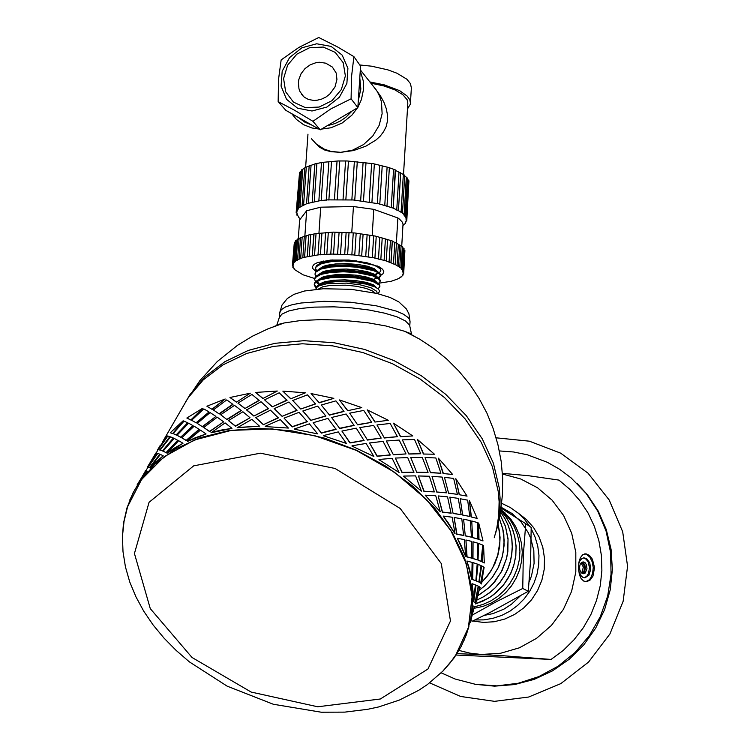<?xml version="1.0" encoding="UTF-8"?>
<svg xmlns="http://www.w3.org/2000/svg" width="750" height="750" viewBox="0 0 750 750"><rect width="100%" height="100%" fill="white"/><g stroke="black" fill="none" stroke-linecap="round" stroke-linejoin="round"><path stroke-width="1.12" d="M501.103 508.144L525.778 523.65L523.35 555.413L522.759 588.488L496.219 601.753L472.434 615.037M474.488 608.278L483.084 606.356L491.306 603.047L498.928 598.425L505.744 592.612L511.556 585.778L516.225 578.081L519.619 569.747L521.653 560.991L522.263 552.066L521.447 543.188L519.234 534.609L515.672 526.547L510.872 519.225L500.906 509.456M470.925 620.672L472.359 621.169L489.825 612.591L528.3 591.244L530.662 559.8L531.234 527.484L525.778 523.65M475.369 603.9L483.056 601.003L490.275 596.991L496.847 591.928L502.65 585.956L507.525 579.188L511.388 571.781L514.144 563.897L515.728 555.712L516.103 547.425L515.288 539.203L513.272 531.225L510.131 523.688L505.922 516.731L500.747 510.525L506.906 518.137L511.622 526.791L514.725 536.194L516.122 546.056L515.766 556.069L513.666 565.894L510.731 573.478L503.513 585.047L493.809 594.562L488.203 598.359L475.359 603.947M476.775 600.131L483.469 596.794L489.694 592.594L495.338 587.587L500.297 581.878L504.478 575.569L507.816 568.762L510.253 561.581L511.725 554.175L512.231 546.656L511.753 539.166L510.3 531.834L507.909 524.794L504.619 518.175L500.494 512.091M477.975 595.631L488.841 587.859L493.547 583.069L501.216 572.016L506.184 559.509L507.572 552.928L508.069 539.569L505.509 526.556L500.062 514.603L505.425 526.144L508.069 538.716L507.853 551.663L506.663 558.056L502.219 570.291L494.709 581.869L489.703 587.194L477.947 595.725M479.756 589.791L484.191 586.2L491.953 577.791L497.981 568.031L502.05 557.306L503.297 551.709L504.15 540.337L502.8 529.087L499.331 518.391M474.666 606.788L482.85 604.528L490.622 601.013L497.794 596.316L504.187 590.55L509.662 583.866L514.059 576.413L517.284 568.387L519.263 559.978L519.938 551.4L519.3 542.85L517.369 534.544L514.2 526.688L509.869 519.459L500.878 509.681L504.488 513.028M456.966 653.663L498.825 655.406L551.1 659.447L563.241 650.428L574.059 639.778L583.331 627.731L590.887 614.503L596.559 600.375L600.244 585.628L601.866 570.553L601.425 555.45L598.913 540.628L594.403 526.369L587.991 512.944L579.825 500.616L570.066 489.609L558.909 480.131L528.366 475.725L502.387 473.372M458.944 650.438L469.988 653.175L481.331 654.45L500.634 653.212L519.347 647.766L536.569 638.334L551.466 625.369L563.325 609.469L571.566 591.413L575.803 572.062L575.85 552.347L571.734 533.212L563.672 515.559L552.075 500.194L537.525 487.809L520.716 478.941L502.425 473.962M585.938 553.791L589.416 555.375L592.406 559.191L594.581 567.638L592.997 576.075L590.222 579.975L586.678 581.691L583.725 581.081L581.166 578.587L579.412 574.678L578.438 567.928L578.925 562.219L580.416 557.653L582.741 554.728L585.938 553.791M441.141 672.853L455.128 679.059L475.669 684.422L496.969 685.828L518.297 683.212L538.894 676.613L558.047 666.253L575.053 652.472L589.312 635.747L600.309 616.678L607.659 595.931L611.109 574.256L610.566 552.431L606.066 531.206L597.806 511.312L586.097 493.434L571.125 477.938L559.688 469.35L547.303 462.3L527.372 454.819L513.488 451.988L499.369 450.919M582.703 573.684L584.531 571.978L585.45 567.75L584.709 564.478L582.263 561.994M579.534 567.188L579.872 570.103L581.428 572.897L583.209 573.787L585.253 573.009L586.987 568.734L586.444 564.853L585.262 562.894L583.688 561.909L581.438 562.481L580.106 564.422L579.534 567.188M584.222 577.716L586.669 576.375L588.506 573.544L589.481 567.628L588.066 561.788L586.022 559.078L583.491 557.888M578.634 570.788L581.203 576.019L582.825 577.275L585.169 577.734L588.9 575.128L590.7 569.316L589.791 562.837L586.556 558.516L583.791 557.841L581.906 558.553L579.928 560.709L578.644 563.953M585.628 581.691L589.116 579.909L590.578 578.166L592.622 573.375L593.203 567.6L592.228 561.853L589.866 557.156L586.538 554.363L584.691 553.856M472.631 621.038L483.366 622.434L494.231 621.769L504.834 619.059L514.8 614.381L523.791 607.913L531.459 599.878L537.553 590.541L541.847 580.256L544.2 569.381L544.519 558.291L542.803 547.397L539.128 537.066L533.634 527.663L526.509 519.516L517.556 512.597M474.816 619.988L483.984 619.866L493.059 618.3L501.825 615.328L510.075 611.016L517.594 605.466L524.203 598.809L529.744 591.216L534.075 582.853L537.103 573.947L538.734 564.703L538.95 555.347L537.75 546.103L535.163 537.206L531.244 528.862M529.819 526.491L524.222 519.019L518.222 513.141L510.366 507.553L501.703 503.372M484.331 615.347L493.012 613.575L504 609.094L511.528 604.237L520.256 596.006M529.172 581.991L531.497 575.962L534.075 563.344L533.794 550.538L530.681 538.2L528.113 532.406L521.128 521.962L512.006 513.441L501.225 507.272M429.656 682.828L460.697 696.459L494.494 701.353L528.694 697.022L560.85 683.644L588.6 662.109L609.891 633.947L623.184 601.2L627.534 566.278L622.706 531.712L609.159 499.95L587.972 473.194L560.737 453.188L529.416 441.169L496.144 437.812M474.797 684.272L494.616 686.156L514.575 684.525L534.056 679.387L552.469 670.884L569.222 659.259L583.791 644.869L595.716 628.153L604.622 609.637L610.237 589.903L612.403 569.559L611.072 549.253L606.3 529.594L598.275 511.181L587.25 494.569L577.444 483.778M209.916 431.109L209.241 431.363M273.712 326.522L284.156 322.987L300.694 320.503L321.431 319.566L341.353 320.119L367.903 322.753L385.866 325.95L404.719 331.359L414.028 336.019M279.094 318.141L276.938 324.703L284.156 322.987L267.9 328.828L252.309 336.3L237.562 345.309L217.341 361.528L199.828 380.625L185.634 401.709M279.094 318.019L281.681 314.213L288.731 310.959L299.85 308.522L314.297 307.078L333.966 306.844L351.797 307.894L369.066 310.041L384.469 313.087L396.863 316.819L405.422 320.925L409.613 325.106L411.441 333.984L404.719 331.359L419.719 339.234L433.847 348.562L446.962 359.241L458.934 371.166L469.65 384.216L478.997 398.259L486.891 413.156L493.256 428.756L498.028 444.909L501.169 461.447L502.641 478.209L502.434 495.028L500.55 511.744L497.016 528.178M495.731 532.781L498.066 523.603L499.856 510.919L500.091 497.831L499.219 487.819L493.387 463.256L482.316 438.909L466.275 415.641L445.716 394.303L421.303 375.703L393.891 360.553L364.453 349.425L334.078 342.731L303.872 340.688L274.931 343.312L248.259 350.447L224.738 361.744L205.097 376.706L189.872 394.744L188.044 397.894L203.297 379.847L222.975 364.866L246.544 353.569L273.272 346.444L302.288 343.819L332.569 345.881L363.028 352.603L392.55 363.759L420.047 378.947L444.525 397.584L465.15 418.959L481.247 442.266L492.356 466.65L498.216 491.259L499.106 501.628L498.797 515.184L496.819 528.3L494.269 537.769L496.819 528.3L498.797 515.184L499.106 501.628L498.216 491.259L492.356 466.65L481.247 442.266L465.15 418.959L444.525 397.584L420.047 378.947L392.55 363.759L363.028 352.603L332.569 345.881L302.288 343.819L273.272 346.444L246.544 353.569L222.975 364.866L203.297 379.847L188.044 397.894L181.697 408.872M122.503 535.359L123.497 523.341L126.994 507.787L132.975 493.003L139.078 482.559L154.884 464.137L175.509 448.941L200.381 437.587L228.741 430.575L259.65 428.269L292.031 430.828L324.703 438.234L356.447 450.225L386.091 466.359L412.547 486.019L434.906 508.434L452.428 532.753L464.606 558.084L471.656 587.1L472.312 604.706L470.803 618.281L466.462 634.462L461.016 646.716L453.956 658.097L443.006 670.959M127.594 506.756L123.994 521.4L122.466 536.428L122.972 551.663L125.438 566.897L129.797 581.981L135.928 596.775L143.747 611.119L153.122 624.919L163.941 638.044L176.081 650.381L189.403 661.847L227.166 686.147L273.272 704.212L321.319 712.181L344.822 712.134L367.594 709.359L378.581 706.931L399.478 700.012L418.603 690.356L427.369 684.525L443.025 670.95L449.803 663.253L455.812 654.984L468.412 627.553L472.106 596.606L466.284 563.7L450.881 530.662L426.488 499.481L394.322 472.116L356.25 450.366L314.616 435.656L272.053 428.897L231.216 430.434L194.569 439.988L164.166 456.759L141.525 479.513L127.594 506.756L125.812 512.897M212.194 409.387L206.897 406.181L212.194 409.387L225.178 399.009L212.034 409.144M219.281 413.972L213.394 409.988L219.281 413.972L232.969 404.428L228.806 401.381L226.641 399.947L213.394 409.988M227.081 419.587L220.641 414.769L227.081 419.587L241.275 410.672L237.281 407.428L234.45 405.338L220.641 414.769M223.434 421.669L217.228 417.225L203.766 427.453L209.503 431.409L223.566 421.913L209.653 431.653L203.766 427.453M215.756 416.212L210.122 412.594L197.278 423.403L202.575 426.806L215.906 416.456L202.397 426.562M208.8 411.778L203.794 408.928L191.616 420.291L196.266 422.934L208.969 412.022L196.078 422.709M231.788 428.175L225.056 422.878L211.163 432.75L231.9 428.438L222.703 429.741L211.013 432.497M250.069 417.741L235.528 426.262L228.722 420.834L235.425 426.009L250.069 417.741L242.897 411.788L228.6 420.581M226.959 419.334L241.163 410.419M219.141 413.728L232.838 404.184M202.575 426.806L197.278 423.403M206.897 406.181L225.159 398.991M196.266 422.934L191.616 420.291M475.884 580.706L472.331 579.572L472.959 562.725L472.641 579.591L475.884 580.706L477.197 564.028L473.259 562.725M478.022 560.184L478.622 543.609L478.022 560.184L481.163 561.459L482.747 545.072L478.912 543.6M470.316 622.725L472.697 605.85L472.359 612.009L470.316 622.725L474.262 606.506L472.997 605.897M473.231 601.556L472.069 583.8L473.091 591.487L473.231 601.556L475.444 584.878L472.369 583.809M471.703 579.3L466.922 561.103L469.5 568.913L471.703 579.3L472.144 562.388L467.222 561.075M465.647 556.509L457.275 538.359L460.772 544.772L465.647 556.509L464.344 539.616L457.556 538.294M147.094 471.066L139.884 480.553L145.922 470.663L147.347 471.244L137.372 485.203M455.1 533.794L443.278 516.216L447.975 522.347L455.1 533.794L452.137 517.191L443.541 516.112M163.209 455.766L150.253 467.991L155.363 462.441L163.209 455.766L160.416 454.416L150.009 467.803M440.241 511.8L425.231 495.3L440.241 511.8L435.75 495.741L425.466 495.159M183.009 443.259L167.109 453.244L173.522 448.603L183.009 443.259L178.716 440.747L166.884 453.028M421.397 491.175L403.584 476.25L421.397 491.175L415.584 475.912L403.781 476.072M206.062 433.941L187.566 441.356L195.159 437.775L206.062 433.941L200.438 430.106L187.378 441.122M399.056 472.538L378.919 459.656L399.056 472.538L392.156 458.306L379.069 459.45M373.828 456.459L351.938 446.016L373.828 456.459L366.122 443.484L352.041 445.791M259.491 426.188L237.291 427.734L251.916 419.334L259.491 426.188L237.188 427.472M346.425 443.456L323.428 435.778L346.425 443.456L338.25 431.887L323.484 435.525M288.394 428.109L265.256 426.525L288.394 428.109L280.284 419.653L265.2 426.262M317.662 433.912L294.244 429.216L317.662 433.912L309.347 423.863L294.244 428.962M190.791 419.991L202.65 408.337L190.791 419.991L186.816 418.05L190.584 419.775M176.147 434.897L187.847 422.944L184.022 421.097L173.147 433.631L176.147 434.897L187.641 422.728M176.372 435.103L173.147 433.631M180.722 437.194L193.153 425.756L188.634 423.216L176.991 435.291L180.722 437.194L192.956 425.531M180.938 437.419L176.991 435.291M181.753 437.766L186.375 440.606L199.284 429.488L194.119 426.197L181.753 437.766L186.188 440.381L199.116 429.253M172.716 433.584L183.206 420.769L172.716 433.584L170.222 432.731L172.481 433.397M262.838 398.55L277.266 391.05L262.838 398.55L255.534 392.438L277.266 391.05M244.847 408.544L259.228 400.472L252 394.491L249.975 395.672L237.938 403.087L244.847 408.544L259.134 400.209M236.419 402.15L250.266 393.169L236.419 402.15L229.997 397.538L250.266 393.169M474.844 607.031L474.469 606.638L470.062 622.659M475.087 602.522L475.922 603.066L479.812 587.1L478.612 586.312L475.087 602.522L478.2 586.097L476.091 585.141L473.7 601.753L475.144 602.438L473.4 601.706L476.091 585.141M475.725 599.616L478.612 586.312M479.016 582.188L480.675 583.097L483.684 567.009L481.65 565.884L479.016 582.188L481.65 565.884M481.828 561.769L484.331 562.978L481.828 561.769L483.581 545.428L482.128 561.797M476.269 580.95L478.856 582L481.031 565.584L478.059 564.347L476.269 580.95L478.059 564.347M478.659 539.475L482.953 540.966L478.659 539.475L478.659 522.984L478.95 539.466M472.997 558.525L477.413 559.856L477.834 543.234L473.034 541.763L472.997 558.525L473.034 541.763M472.566 537.619L477.834 539.091L477.384 522.581L471.731 521.006L472.566 537.619L471.731 521.006M471.066 516.938L477.169 518.475L471.066 516.938L469.369 500.541L471.347 516.881M465.919 539.963L466.753 556.866L471.853 558.188L471.713 541.397L465.919 539.963L467.044 556.838L472.144 558.178M465.244 535.828L471.488 537.216L470.316 521.803L470.194 520.622L463.566 519.15L465.244 535.828L463.566 519.15M462.694 515.091L469.772 516.497L467.822 501.309L467.644 500.156L460.191 498.703L462.694 515.091L460.191 498.703M459.141 494.756L467.016 496.106L459.141 494.756L455.841 478.716L459.403 494.662M369.572 442.987L377.062 456.281L390.216 455.044L383.072 441.366L369.572 442.987L377.203 456.075L390.375 454.847M367.509 440.044L381.197 438.094L374.128 426.281L373.575 425.4L359.747 427.556L367.509 440.044L359.747 427.556M357.656 424.828L371.634 422.325L363.769 410.456L349.688 413.184L357.656 424.828L349.688 413.184M347.587 410.681L361.772 407.606L347.587 410.681L339.497 399.9L347.653 410.438M341.887 431.072L349.931 442.987L364.05 440.559L356.222 428.184L341.887 431.072L350.025 442.762L364.163 440.334M339.769 428.494L354.131 425.475L346.106 413.962L331.613 417.45L339.769 428.494L331.613 417.45M329.503 415.106L344.006 411.488L336.478 401.55L335.887 400.828L321.309 404.953L329.503 415.106L321.309 404.953M311.025 420.262L325.837 416.091L317.625 406.088L302.794 411.009L311.025 420.262L325.875 415.866M311.006 420.525L302.794 411.009M313.097 422.691L321.356 433.116L336.122 429.347L327.938 418.416L313.097 422.691L321.403 432.872L336.188 429.103M284.053 418.106L292.2 426.956L307.266 421.725L299.053 412.35L284.053 418.106L292.191 426.694L307.275 421.472M374.916 422.062L388.359 420.262L374.916 422.062L367.228 409.856L375.038 421.847M384.375 437.953L397.444 436.659L390.206 423.459L376.959 424.95L384.375 437.953L376.959 424.95M393.412 454.809L406.041 453.984L399.206 440.053L386.363 441.038L393.412 454.809L386.363 441.038M395.334 458.1L401.953 472.584L413.85 472.341L407.691 457.556L395.334 458.1L402.141 472.406L414.056 472.172M400.425 436.659L412.819 435.966L400.425 436.659L393.431 423.188L400.584 436.462M408.872 454.069L420.75 453.797L414.919 440.475L414.45 439.472L402.328 439.875L408.872 454.069L402.328 439.875M416.728 472.341L428.016 472.425L422.691 458.512L422.259 457.462L410.681 457.481L416.728 472.341L410.681 457.481M418.425 475.931L423.891 491.4L434.306 491.916L429.384 476.241L418.425 475.931L424.116 491.25L434.541 491.784M423.366 454.003L434.447 454.228L423.366 454.003L417.384 439.434L423.572 453.844M430.463 472.688L440.906 473.222L435.806 457.969L425.053 457.519L430.463 472.688L425.053 457.519M436.791 492.094L446.541 492.863L442.434 478.209L442.097 477.103L432.019 476.372L436.791 492.094L432.019 476.372M438.206 495.928L442.294 512.137L451.031 513.178L447.572 496.866L438.206 495.928L442.547 512.025L451.294 513.084M443.109 473.569L452.672 474.478L443.109 473.569L438.347 458.156L443.353 473.438M448.556 493.238L457.378 494.334L453.684 478.406L444.506 477.328L448.556 493.238L444.506 477.328M453.094 513.469L461.147 514.678L458.438 499.519L458.203 498.366L449.794 497.137L453.094 513.469L449.794 497.137M454.163 517.491L456.684 534.169L463.631 535.481L461.775 518.794L454.163 517.491L456.956 534.103L463.912 535.425M480.619 583.219L479.316 582.234M481.312 580.003L484.078 567.272L480.909 583.284M480.319 587.85L480 587.278L475.688 603M152.269 461.166L157.622 453.441L156.113 453.038L147.422 467.128L148.284 467.194M148.238 467.269L147.422 467.128M148.219 467.156L149.822 467.803L160.05 454.341L157.781 453.384L148.219 467.156L149.569 467.625L159.816 454.153M158.372 449.738L157.481 449.756L158.447 449.625M162.544 443.428L158.119 449.578M160.05 450.056L170.119 436.819L168.609 436.238L167.784 436.041L158.381 449.587L160.05 450.056L158.381 449.587M162.694 451.05L173.569 438.225L172.266 437.541L170.503 436.847L160.256 450.019L162.694 451.05L160.256 450.019M163.097 451.144L166.275 452.794L177.947 440.419L174.15 438.394L163.097 451.144L166.05 452.587L177.731 440.203M253.828 416.044L268.566 408.628L260.972 401.747L246.6 409.959L253.828 416.044L268.509 408.366M272.259 406.875L287.016 400.303L279.178 392.766L278.137 393.244L264.609 399.872L272.259 406.875L286.988 400.05M290.709 398.775L305.391 392.784L290.709 398.775L282.825 391.088L305.391 392.784M319.237 402.844L333.844 398.344L311.081 393.591L319.237 402.844L311.081 393.591M263.306 424.659L278.325 417.919L270.431 410.128L255.694 417.675L263.306 424.659L278.287 417.656M282.075 416.344L297.028 410.438L288.966 401.981L274.191 408.675L282.075 416.344L297.019 410.184M300.75 409.069L315.562 404.006L307.416 394.884L306.366 395.259L292.669 400.481L300.75 409.069L315.572 403.753M292.669 400.481L300.75 408.816M274.144 408.412L282.047 416.081M255.609 417.413L263.25 424.397M186.816 418.05L202.622 408.309M264.609 399.872L272.203 406.613M246.497 409.697L253.753 415.781M162.459 450.863L173.353 438.019M159.806 449.878L169.884 436.631M170.222 432.731L183.206 420.769M237.938 403.087L244.744 408.291M156.047 453.141L155.419 453.3M147.384 467.194L155.897 453.047M157.472 449.775L167.363 435.966M147.984 467.1L157.369 453.263M145.884 470.728L145.341 470.719M139.884 480.553L145.725 470.625M142.453 476.119L137.091 484.988M138.891 482.85L139.406 481.847M135.272 488.812L129.853 499.866M464.147 640.237L468.919 626.7M475.387 602.587L475.922 603.066M476.569 580.978L478.856 582M478.312 560.194L481.462 561.478M473.297 558.516L477.413 559.856M472.856 537.591L477.834 539.091M484.078 567.272L481.388 583.941M483.581 545.428L484.331 562.978M465.534 535.772L471.488 537.216M478.678 522.984L482.953 540.966M462.966 515.025L469.772 516.497M469.387 500.541L477.169 518.475M453.366 513.375L461.147 514.678M448.809 493.134L457.378 494.334M437.034 491.972L446.541 492.863M430.688 472.547L440.906 473.222M416.934 472.181L428.016 472.425M409.059 453.891L420.75 453.797M455.859 478.716L467.016 496.106M438.384 458.137L452.672 474.478M393.581 454.613L406.041 453.984M417.384 439.434L434.447 454.228M384.516 437.747L397.444 436.659M393.441 423.178L412.819 435.966M367.631 439.819L381.197 438.094M357.75 424.603L371.634 422.325M339.834 428.259L354.216 425.259M329.55 414.862L344.072 411.244M282.825 391.088L290.672 398.512M319.256 402.591L333.844 398.344M339.497 399.9L361.772 407.587M367.228 409.856L388.359 420.262M255.534 392.438L262.753 398.297M229.997 397.538L236.297 401.897M316.219 270.994L315.384 268.753L316.209 266.756L321.666 263.616L331.472 261.572L344.044 260.916L357.291 261.722L373.659 265.172L377.25 266.7L380.25 268.978L380.766 270.938L379.209 272.775M380.831 270.497L380.306 268.219L377.353 265.969M315.881 276.328L315.019 274.256L315.844 272.109L321.3 269.006L331.106 266.981L343.688 266.344L356.944 267.141L373.322 270.553L376.913 272.072L380.044 274.481L380.381 276.422L378.834 278.091M321.544 274.762L320.981 274.481M356.897 260.897L340.894 260.166L328.734 261.188L319.416 263.766L316.547 265.688L315.441 267.956M315.441 268.256L316.603 270.637M373.444 279.319L376.969 278.287M378.3 277.678L380.475 275.522M380.494 275.822L380.194 273.881L378.572 272.269L370.172 268.8L358.8 266.588L345.581 265.594L332.728 266.044L322.416 267.9L316.584 270.656L315.038 273.844M315.534 281.663L314.653 279.6L315.478 277.462L320.934 274.397L330.741 272.4L343.322 271.772L356.597 272.559L372.984 275.944L379.594 279.666L380.1 281.588L378.469 283.425M380.203 280.547L379.5 278.738L377.559 277.191L369.928 274.228L358.481 272.016L345.141 271.022L332.194 271.472L324.891 272.578L317.213 275.306L315.413 276.844L314.709 278.625M315.938 287.794L314.325 285.272L315.103 282.825L320.569 279.797L330.375 277.819L342.966 277.2L356.241 277.997L372.638 281.344L379.256 285.019L379.772 286.922L378.047 288.778M317.897 283.706L315.891 282.075M379.828 286.584L379.762 285.047L378.694 283.612L372.759 280.594L362.353 278.072L349.312 276.628L335.878 276.591L324.394 278.016L317.4 280.359L315.038 282.216L314.344 283.931M376.547 287.747L373.416 284.85L366.356 282.422L356.334 280.65L344.869 279.862L333.722 280.238L324.6 281.766L318.881 284.231L317.578 285.722M375.169 287.025L370.275 284.644L364.387 283.05L349.05 281.091L333.038 281.372L326.353 282.384L320.719 284.166M376.875 282.366L373.8 279.497L366.938 277.078L357.188 275.287L345.966 274.453L334.941 274.744L325.744 276.159L322.275 277.238L318.178 279.975M317.709 281.85L319.059 284.1M375.553 281.7L370.481 279.206L364.594 277.613L349.359 275.663L333.478 275.944L326.831 276.956L320.569 279.037M317.616 282.328L318.459 284.587M377.203 276.984L374.137 274.125L367.312 271.688L357.591 269.878L346.406 269.034L335.4 269.325L326.203 270.741L322.706 271.828L318.572 274.575M375.797 276.272L370.706 273.778L364.838 272.184L349.706 270.244L333.928 270.516L327.319 271.528L321.066 273.6M377.522 271.603L374.484 268.772L367.678 266.297L357.994 264.478L346.837 263.625L335.85 263.906L326.644 265.331L323.147 266.419L318.966 269.184M376.069 270.872L370.95 268.369L365.109 266.766L350.109 264.825L334.453 265.097L327.853 266.1L321.534 268.172M323.719 260.972L319.369 263.794M375.075 274.659L377.456 272.672M332.644 259.95L321.984 262.762M375.891 275.241L377.512 273.216M316.031 289.247L316.041 287.466L317.466 285.806L325.022 282.975L336.141 281.672L349.256 281.803L365.841 284.053L374.812 286.866L378.094 288.816L379.322 290.4L379.275 291.919L377.597 293.569M377.269 293.494L376.669 291.291L370.922 287.747L360.094 284.812L346.434 283.144L326.962 283.697L318.675 285.966L316.669 287.512L316.219 289.228M314.344 284.269L316.172 287.194M316.678 43.791L301.884 47.775L289.584 57.562L282.159 71.222L281.072 86.1L286.547 99.291L297.553 108.188L311.962 110.991L326.906 107.091L339.384 97.237L346.875 83.4L347.878 68.372L342.225 55.172L331.078 46.406L316.678 43.791M281.194 59.934L298.903 47.391L318.788 37.5L337.631 46.987L353.878 56.662L351.525 76.369L351.084 98.784L330.966 108.806L312.919 121.275L294.384 110.166L278.119 101.597L278.569 79.434L281.194 59.934M359.812 78.056L360.844 89.006L358.369 100.116M351.938 111.15L345.919 117.188L340.678 120.834L334.997 123.609L327 125.822M311.737 125.025L304.725 122.1L298.716 117.647M380.691 96.328L383.925 102.291L386.241 108.553L387.459 114.872L387.431 121.013L386.119 126.647L383.644 131.672L380.203 136.116L375.994 139.997L365.906 146.194L353.531 150.572L340.678 152.372L352.547 150.197L363.572 144.591L372.712 136.069L379.078 125.438L382.078 113.709L381.431 102.019L379.744 96.525L377.203 91.453L373.2 86.166M311.447 138.713L316.219 143.887L324.113 149.034L330.919 151.397L340.678 152.372L330.966 151.706L324.684 149.972L319.65 147.309L314.934 142.706M359.784 64.931L371.559 66.188L387.872 69.816L396.975 73.2L406.837 79.237L410.409 83.587L411.412 87.938L410.372 104.194L407.438 109.013M369.834 81.928L384.216 84.844L399.637 90.666L407.1 95.963L409.762 99.666L410.484 103.341M370.8 83.128L383.953 85.959L394.95 89.925L402.881 94.669L407.137 99.787L407.794 103.191L403.453 174.778M357.497 107.888L351.853 115.256L342.197 123.009L330.966 127.753L321.478 129.066M318.797 129.019L311.944 128.006L303.534 124.734L296.4 119.447L291.713 113.681M360.272 71.006L363.309 80.916L363.637 88.894L361.434 99.591L357.9 107.203M300.591 218.653L298.931 217.8L297.844 215.616L296.878 215.166L297.394 214.772L296.934 213.047L296.184 212.597L297.366 210.534L296.831 210.075L297.806 209.738L298.922 207.637L306.853 203.588L319.387 200.766L327.459 199.884L353.297 199.969L378.947 203.794L392.634 207.947L398.166 210.441L402.319 213.009L405.169 215.634L404.794 216.075L405.797 217.828L406.669 218.25L406.069 218.672L406.163 220.388L406.819 220.866L405.994 221.203L405.197 222.825L405.628 223.284L403.012 225.028M309.328 165.975L315.338 163.744L322.425 162.356L337.931 160.988L347.137 160.978L373.284 163.669L388.453 167.409L395.25 169.903L393.169 208.266M304.95 168.066L304.978 167.513L309.216 166.022M301.828 170.409L301.594 169.856L304.706 168.206M296.822 210.113L299.494 172.509L301.416 170.85M296.184 212.559L299.334 174.806M403.003 225.131L402.975 225.628M408.788 183.188L406.819 220.828M407.428 179.016L408.928 180.844L406.678 218.334M404.7 175.866L407.484 178.116L405.216 215.775M400.706 173.016L404.531 175.116L404.456 175.659M395.541 170.391L400.584 172.941M322.791 262.378L325.575 261.384M314.709 278.512L302.963 274.819L294.216 269.344L293.812 267.863L292.884 267.459L293.447 267.103L292.416 265.547L293.4 264.206L292.809 263.803L296.297 260.372L303.075 257.559L318.6 254.766L332.137 254.044L353.334 254.878L373.95 257.85L385.753 260.822L394.978 264.337L400.875 267.984L401.719 269.569L402.722 269.944L402.262 270.347L403.622 271.828L402.975 272.203L403.65 273.722L402.328 275.044L402.806 275.475L398.606 278.663L391.303 281.278L378.75 283.238M312.319 255.722L314.062 233.775L333.375 232.144L354.759 232.969L375.319 236.016L392.259 240.975L390.984 262.697M307.266 256.575L308.728 234.966L313.8 234.066M304.406 236.325L308.719 235.106M300.787 237.75L304.284 236.363M297.984 239.334L297.816 238.856L300.581 237.853M296.016 241.05L295.65 240.572L297.647 239.578M292.809 263.803L294.328 242.456L295.509 241.706M292.416 265.575L294.206 244.069M404.812 252.291L403.659 273.684M403.978 249.872L404.916 250.603L403.641 271.894M402.3 247.35L404.044 248.644L402.769 270.056M399.769 245.203L402.338 246.75L401.044 268.2M396.431 243.197L399.553 245.053M392.353 241.303L396.309 243.131M315.863 271.378L312.853 268.612L312.516 266.419L314.062 264.384L317.447 262.613L330.787 260.081L348.9 260.081L366.797 262.65L379.537 267.047L382.556 269.241L383.775 271.331L382.959 273.797L380.512 275.541M298.303 238.716L299.634 219.9L306.637 210.797L320.7 207.234L353.438 206.522L373.8 209.362L397.856 217.931L399.637 219.244L402.131 221.888L403.069 224.081L401.728 246.337M481.772 582.309L487.753 575.503L492.656 567.872L497.756 555.262L499.913 541.884L499.659 532.894L498.056 524.1M317.681 706.819L380.381 699.009L427.997 669.009L450.487 621.047L441.319 563.559L400.238 508.453L335.044 468.478L260.447 453.234L193.697 465.853L149.091 502.303L134.4 553.519L150.291 608.616L191.972 657.478L251.156 692.053L317.681 706.819M279.478 316.669L279.769 312.609L281.953 305.034L287.306 298.5L293.906 294.422L304.547 291.009L323.241 288.703L351.141 289.331L376.837 293.391L390.131 297.488L398.784 301.856L406.378 308.991L408.938 313.922L410.053 321.703L409.613 319.613L408.009 317.475L403.463 314.269L396.478 311.166L376.303 305.775L350.709 302.259L324.084 301.266L301.078 302.953L292.181 304.716L285.525 306.984L281.353 309.656L279.759 312.741M375 292.959L372.525 290.953L365.981 288.356L356.672 286.331L345.909 285.178L330.441 285.403L322.744 286.819L318.431 289.022M345.366 75.966L343.181 62.709L335.287 52.388L323.287 47.044L309.581 47.681L296.85 54.15L287.587 65.166L283.584 78.572L285.647 91.753L293.391 102.131L305.334 107.625L319.116 107.109L331.997 100.65L341.381 89.522L345.366 75.966M303.459 96.413L300.009 91.556L298.978 88.781L298.369 82.791L298.791 79.716L301.041 73.8L304.959 68.672L310.153 64.837L316.125 62.672L319.219 62.297L325.763 63.15L332.344 67.069L336.169 73.012L336.966 79.472L334.959 86.963L329.784 94.041L325.941 97.013L321.647 99.122L317.194 100.256L314.081 100.462L308.447 99.45L304.359 97.181L301.472 94.088L303.225 96.188M476.756 600.197L483.506 596.85L489.741 592.659L495.394 587.663L500.363 581.953L504.553 575.644L507.891 568.847L510.328 561.666L511.809 554.25L512.306 546.722L511.828 539.222L510.366 531.881L507.956 524.822L504.647 518.184L500.494 512.081M479.719 589.922L484.425 586.116L492.572 577.134L498.478 567.272L502.331 556.669L504.122 545.559L503.784 534.366L502.819 528.862L499.341 518.334M481.734 582.497L490.603 571.584L494.878 563.606L497.916 555.084L499.65 546.225L500.034 537.244L498.084 523.987M372.572 285.544L374.812 286.866M323.588 283.097L322.125 283.706M372.769 280.097L375.309 281.597M324.075 277.659L321.356 278.794M373.012 274.678L375.544 276.159M324.553 272.231L321.853 273.356M373.256 269.259L375.769 270.731M325.087 266.794L322.416 267.9M528.3 591.244L522.759 588.488M456.084 655.022L551.1 659.447M580.444 563.719L582.684 563.081L584.831 566.972L583.866 571.753L581.1 572.55M583.866 571.753L580.847 572.222M584.831 566.972L583.275 567.019L582.309 571.8M581.316 563.466L583.275 567.019M278.119 101.597L285.816 110.344L320.203 129.816L357.872 107.663L360.6 66.075L353.878 56.662M357.872 107.663L351.084 98.784M320.203 129.816L312.919 121.275M331.481 161.588L328.866 200.034M326.269 200.231L328.884 161.822M334.406 199.753L336.994 161.278M323.803 162.431L321.169 200.794M318.816 201.084L321.45 162.806L318.806 201.103M316.922 163.706L314.269 201.947M312.234 202.2L314.878 164.203M311.025 165.356L308.363 203.466M306.253 167.344L303.581 205.312M302.709 169.622L300.038 207.422M300.478 172.106L297.806 209.738M297.056 210.394L296.925 212.213L297.056 210.394M405.797 217.828L408.047 180.309M404.081 215.222L406.35 177.525M401.034 212.625L403.331 174.759M396.722 210.113L399.047 172.078M391.238 207.741L393.591 169.566M389.325 168L386.962 206.184L389.334 167.972M384.713 205.575L387.094 167.278M382.228 165.909L379.819 204.262M377.306 203.681L379.725 165.291M374.372 164.138L371.925 202.584M369.216 202.106L371.672 163.641M365.972 162.75L363.488 201.253M360.647 200.897L363.131 162.384M357.244 161.784L354.731 200.316M351.825 200.091L354.356 161.559M348.431 161.259L345.881 199.791M343.003 199.706L345.562 161.184M339.759 161.194L337.181 199.697M328.284 232.547L326.803 254.409M324.15 254.55L325.631 232.706M330.731 254.278L332.203 232.397M321.938 233.006L320.447 254.831M317.972 255.075L319.462 233.259M316.059 233.709L314.559 255.487M310.753 234.647L309.244 256.369M306.103 235.8L304.584 257.466M302.175 237.15L300.656 258.75M299.034 238.669L297.516 260.194M296.719 240.328L295.2 261.778M295.256 242.109L293.747 263.484M293.241 264.15L293.156 265.266L293.241 264.15M402.787 271.453L404.072 250.144M401.719 269.569L403.012 248.184M399.788 267.675L401.081 246.206M397.013 265.8L398.325 244.256M393.441 263.981L394.753 242.362M389.1 262.228L390.441 240.544M387.562 239.531L386.222 261.122M384.084 260.587L385.434 238.847M382.181 237.909L380.831 259.688M378.45 259.088L379.819 237.291M376.247 236.456L374.878 258.281M372.3 257.756L373.678 235.912M369.853 235.191L368.466 257.053M365.738 256.603L367.134 234.731M363.113 234.141L361.706 256.022M358.866 255.666L360.281 233.775M356.137 233.316L354.713 255.216M351.806 254.953L353.231 233.044M349.041 232.734L347.606 254.644M344.681 254.484L346.125 232.575M341.953 232.416L340.5 254.316M337.622 254.259L339.075 232.359M334.988 232.35L333.525 254.241M397.856 217.931L396.347 242.775M373.8 209.362L372.141 235.612M353.438 206.522L351.713 232.922M320.7 207.234L318.909 233.325M306.637 210.797L304.884 235.828M504.975 512.822L502.528 511.134M584.531 577.753L585.169 577.734M585.862 581.709L586.622 581.691M526.509 519.516L520.622 515.297M587.25 494.569L586.097 493.434M188.044 397.894L162.3 442.425M158.053 449.766L156.15 453.047M147.947 467.231L145.959 470.672M140.128 480.75L139.078 482.559M154.725 454.922L155.794 453.056M157.8 449.606L160.237 445.378M147.694 467.072L152.709 458.4M144.534 472.538L145.641 470.616M315.45 267.825L315.394 268.584M380.203 280.5L380.156 281.259M314.709 278.494L314.662 279.206M410.053 321.703L409.819 325.631M314.344 283.837L314.297 284.597M377.203 91.453L380.7 96.328M360.347 69.947L376.416 90.225M314.85 164.091L312.188 202.294M309.234 165.759L306.562 203.841M304.744 167.766L302.062 205.697M301.472 170.034L298.8 207.806M296.981 213.412L296.859 215.081M298.875 217.012L298.837 217.613M403.256 224.841L403.219 225.394M405.731 221.888L405.656 223.2M406.191 220.144L406.275 218.625M404.728 175.388L402.441 213.225M400.716 172.744L398.409 210.741M395.55 170.25L393.206 208.378M305.597 167.363L307.931 134.166M313.809 234.009L312.3 255.769M308.728 234.966L307.209 256.678M304.303 236.147L302.784 257.794M300.6 237.506L299.081 259.088M297.684 239.025L296.156 260.531M295.584 240.684L294.066 262.116M292.969 265.959L292.875 267.384M294.216 268.491L294.169 269.222M401.222 276.356L401.184 277.013M402.919 274.003L402.834 275.4M403.012 273.075L403.069 272.194M399.788 244.828L398.484 266.353M396.45 242.953L395.138 264.553M392.362 241.153L391.031 262.819M387.581 239.466L386.241 261.188"/></g></svg>
